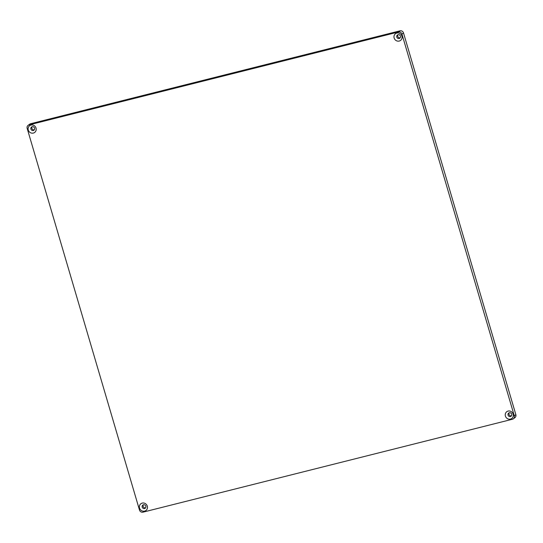 <?xml version="1.0" encoding="UTF-8"?>
<svg xmlns="http://www.w3.org/2000/svg" width="543" height="543" viewBox="0 0 543 543"><rect width="100%" height="100%" fill="white"/><g stroke="black" fill="none" stroke-linecap="round" stroke-linejoin="round"><path stroke-width="0.81" d="M511.486 415.802A1.982 1.873 53.5 0 1 509.015 414.397A1.982 1.873 -126.5 0 1 509.246 412.775M511.716 414.187A1.982 1.873 53.5 0 1 511.065 416.243A1.982 1.873 53.5 0 1 508.058 415.103A1.982 1.873 -126.5 0 1 508.703 413.047A1.982 1.873 -126.5 0 1 511.716 414.187M513.339 418.816L514.9 417.662A2.905 2.735 -126.5 0 0 515.85 414.655L403.503 32.926A2.905 2.735 -126.5 0 0 400.008 30.836L30.571 123.75A2.905 2.735 -126.5 0 0 29.661 124.184L28.1 125.338A2.905 2.735 -126.5 0 0 27.15 128.345L139.497 510.074A2.905 2.735 -126.5 0 0 142.992 512.164L512.429 419.25A2.905 2.735 -126.5 0 0 514.289 415.809L401.942 34.08A2.905 2.735 -126.5 0 0 398.453 31.989L29.01 124.904A2.905 2.735 -126.5 0 0 28.1 125.338M397.985 34.738A1.982 1.873 -126.5 0 0 400.218 37.759M143.379 504.8A1.982 1.873 -126.5 0 0 145.612 507.82M32.112 126.757A1.982 1.873 -126.5 0 0 34.352 129.784M505.404 416.06A4.215 3.971 -126.5 0 0 510.468 419.101A4.215 3.971 -126.5 0 0 513.169 414.112A4.215 3.971 -126.5 0 0 508.105 411.078A4.215 3.971 -126.5 0 0 505.404 416.06M401.901 36.069A4.215 3.971 -126.5 0 0 396.845 33.035A4.215 3.971 -126.5 0 0 394.143 38.024A4.215 3.971 -126.5 0 0 399.2 41.058A4.215 3.971 -126.5 0 0 401.901 36.069M147.302 506.13A4.215 3.971 -126.5 0 0 142.239 503.096A4.215 3.971 -126.5 0 0 139.537 508.085A4.215 3.971 -126.5 0 0 144.601 511.119A4.215 3.971 -126.5 0 0 147.302 506.13M36.035 128.087A4.215 3.971 -126.5 0 0 30.971 125.053A4.215 3.971 -126.5 0 0 28.27 130.042A4.215 3.971 -126.5 0 0 33.333 133.076A4.215 3.971 -126.5 0 0 36.035 128.087M400.449 36.143A1.982 1.873 53.5 0 1 399.797 38.2A1.982 1.873 53.5 0 1 396.79 37.067A1.982 1.873 53.5 0 1 397.442 35.01A1.982 1.873 53.5 0 1 400.449 36.143M145.843 506.205A1.982 1.873 53.5 0 1 145.198 508.262A1.982 1.873 53.5 0 1 142.185 507.128A1.982 1.873 53.5 0 1 142.836 505.071A1.982 1.873 53.5 0 1 145.843 506.205M34.582 128.162A1.982 1.873 53.5 0 1 33.931 130.218A1.982 1.873 53.5 0 1 30.924 129.085A1.982 1.873 53.5 0 1 31.569 127.028A1.982 1.873 53.5 0 1 34.582 128.162M30.571 123.75L29.01 124.904M400.008 30.836L398.453 31.989M403.503 32.926L401.942 34.08M515.85 414.655L514.289 415.809"/></g></svg>
